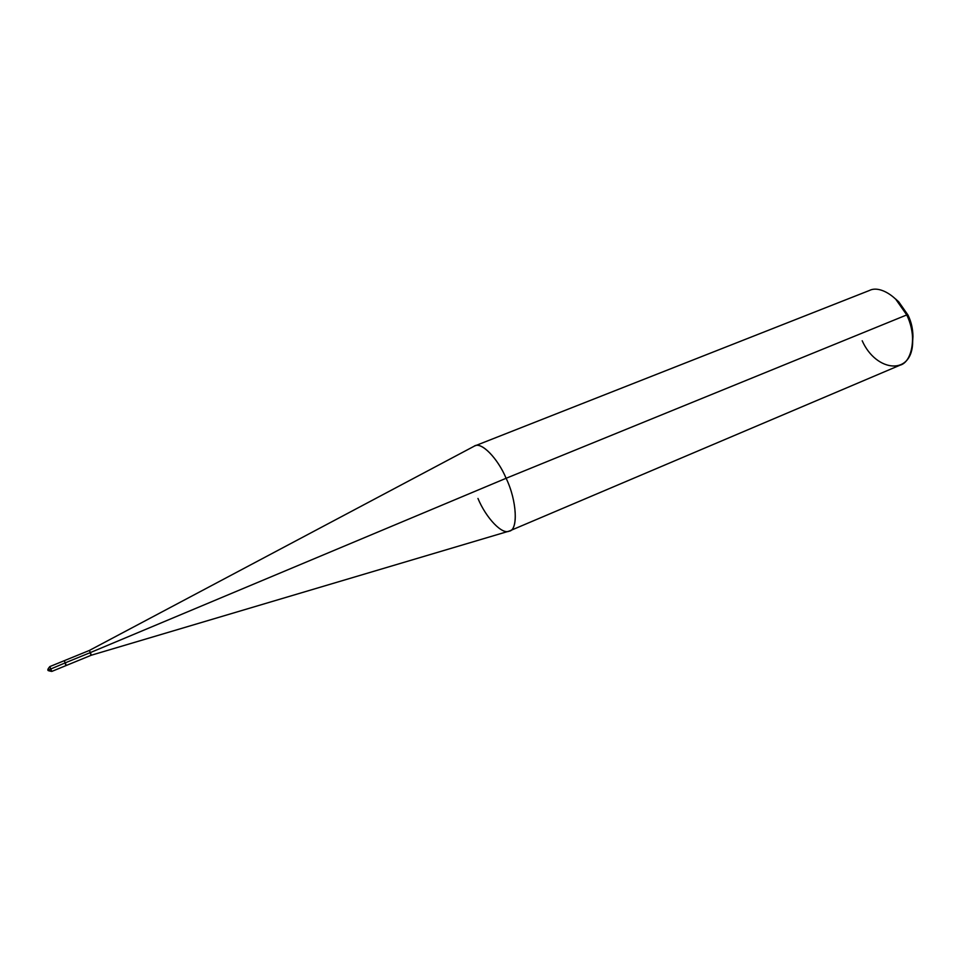 <?xml version="1.0" encoding="UTF-8"?>
<svg xmlns="http://www.w3.org/2000/svg" width="961" height="961" viewBox="0 0 961 961"><rect width="100%" height="100%" fill="white"/><g stroke="black" fill="none" stroke-linecap="round" stroke-linejoin="round"><path stroke-width="1.44" d="M65.072 663.414C66.417 666.285 66.489 666.093 65.276 662.838L48.242 670.057L50.705 669.288L51.774 671.427L49.804 666.598L51.774 671.427L66.153 665.529L65.276 662.838L90.43 652.555L65.276 662.838L64.195 660.724L89.313 650.477L90.43 652.555L89.313 650.477L474.085 446.264C480.608 440.823 497.642 457.868 506.111 478.278L90.43 652.555L91.259 655.234L90.43 652.555L506.111 478.278C497.942 458.673 481.629 441.64 474.77 445.94L869.417 290.486C880.18 284.852 899.52 297.79 906.752 314.932L506.111 478.278C517.27 501.174 518.231 531.145 508.837 531.193L91.259 655.234L90.142 653.156M64.195 660.724L49.804 666.598C47.858 668.94 47.341 670.093 48.242 670.057L65.276 662.838M912.782 339.497C913.322 330.86 911.725 322.728 908.013 315.076L906.752 314.932L895.556 298.943L898.739 301.838L908.013 315.076L896.565 299.856M477.965 498.447C485.954 517.871 502.531 535.529 509.546 530.94C518.339 529.787 516.862 500.321 506.111 478.278L906.752 314.932C917.094 333.827 912.734 362.045 899.989 365.204L509.546 530.94M862.197 340.759C876.108 372.231 912.914 376.496 912.698 340.843C912.614 331.545 910.632 322.908 906.752 314.932L908.013 315.076C911.232 321.683 912.878 328.842 912.95 336.554L912.698 340.843M48.242 670.069C47.269 670.394 48.446 670.838 51.774 671.427M66.165 665.517L91.259 655.234"/></g></svg>
